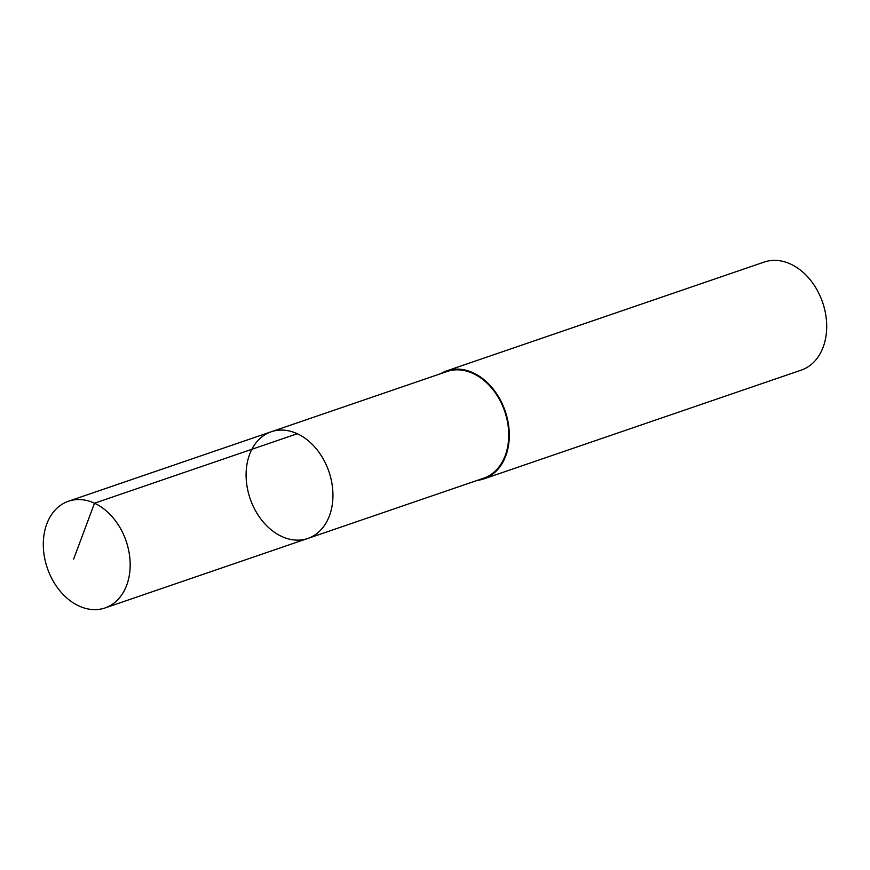 <?xml version="1.0" encoding="UTF-8"?>
<svg xmlns="http://www.w3.org/2000/svg" width="870" height="870" viewBox="0 0 870 870"><rect width="100%" height="100%" fill="white"/><g stroke="black" fill="none" stroke-linecap="round" stroke-linejoin="round"><path stroke-width="1.3" d="M271.233 431.759L447.039 371.512A56.387 41.64 71.1 0 1 503.251 407.454A56.387 41.64 71.1 0 1 483.6 478.206L307.806 538.454A56.398 41.651 -108.9 0 0 328.914 471.605A56.398 41.651 -108.9 0 0 271.233 431.759A56.398 41.651 -108.9 0 0 251.582 502.512A56.398 41.651 -108.9 0 0 307.806 538.454A56.398 41.651 -108.9 0 0 328.914 471.605A56.398 41.651 -108.9 0 0 271.233 431.759L68.447 501.24A56.409 41.651 71.1 0 1 124.682 537.192A56.409 41.651 71.1 0 1 105.02 607.956A56.409 41.651 71.1 0 1 48.785 572.003A56.409 41.651 71.1 0 1 68.447 501.24M440.688 373.698A57.115 42.184 71.1 0 1 446.799 370.827A57.115 42.184 71.1 0 1 503.741 407.236A57.115 42.184 71.1 0 1 483.84 478.891A57.115 42.184 71.1 0 1 477.249 480.381M446.799 370.827L764.197 262.055A57.115 42.184 71.1 0 1 821.139 298.464A57.115 42.184 71.1 0 1 801.237 370.131L483.84 478.891M297.29 433.728L94.504 503.208L73.635 559.084M307.806 538.454L105.02 607.956"/></g></svg>
